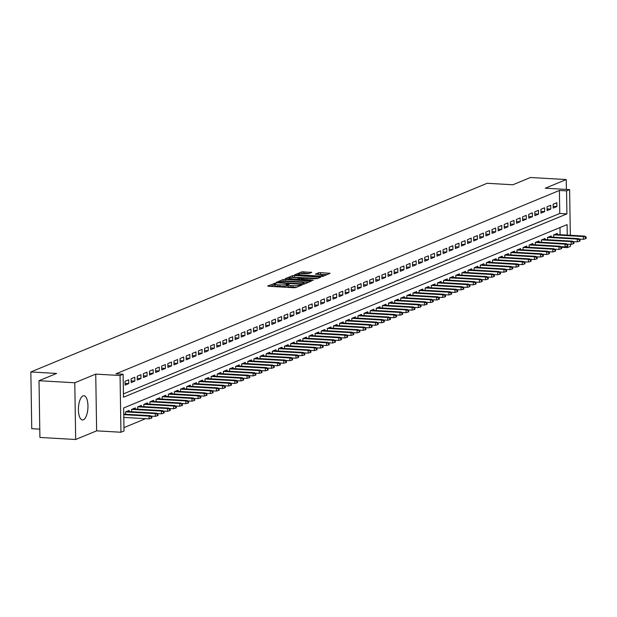 <?xml version="1.0" encoding="UTF-8"?>
<svg xmlns="http://www.w3.org/2000/svg" width="617" height="617" viewBox="0 0 617 617"><rect width="100%" height="100%" fill="white"/><g stroke="black" fill="none" stroke-linecap="round" stroke-linejoin="round"><path stroke-width="0.93" d="M275.49 283.18L267.709 285.941L268.511 286.265L293.792 287.723L295.798 287.553L302.176 284.915L299.384 285.147A4.89 0.833 -0.9 0 1 292.967 285.679L290.862 285.555A4.89 0.833 -0.9 0 1 287.892 284.838A4.89 0.833 -0.9 0 1 288.286 284.506L289.203 284.09L288.548 283.936L286.319 284.391A4.89 0.833 -0.9 0 1 279.91 284.931L277.804 284.807A4.89 0.833 -0.9 0 1 274.835 284.09A4.89 0.833 -0.9 0 1 275.228 283.751L276.138 283.342L275.49 283.18M274.843 284.715L270.385 286.373M287.908 285.47L286.35 285.926L286.319 284.391M82.994 395.89A12.139 4.728 93.3 0 0 78.413 408.701A12.139 4.728 93.3 0 0 82.485 419.969A12.139 4.728 93.3 0 0 83.372 419.807A12.139 4.728 93.3 0 0 87.953 406.996A12.139 4.728 93.3 0 0 83.881 395.728A12.139 4.728 93.3 0 0 82.994 395.89M311.739 272.398L301.836 271.827L294.633 274.858L322.845 276.37L330.049 273.339L320.555 272.621L318.549 272.783L315.395 274.141L320.57 274.611A4.088 0.694 -0.9 0 1 323.053 275.213A4.088 0.694 -0.9 0 1 317.362 275.938L300.718 274.981A4.088 0.694 -0.9 0 1 298.235 274.388A4.088 0.694 -0.9 0 1 303.926 273.655L308.708 273.647L311.739 272.398M123.423 393.893L559.766 213.467L559.403 190.468L566.553 190.884L569.614 189.62L570.332 235.278M39.018 380.712L74.788 382.771L75.675 439.505L39.912 437.445L39.018 380.712L56.602 373.439L30.85 371.958L487.137 183.288L512.889 184.768L530.473 177.495L566.236 179.555L545.289 188.216L569.614 189.62M75.675 439.505L96.63 430.843L95.735 374.11L74.788 382.771M95.735 374.11L120.06 375.506L123.115 374.241L123.477 397.24L566.915 213.883L566.553 190.884M559.403 190.468L115.965 373.833L123.115 374.241M285.17 279.378L283.164 279.547L276.084 282.478L276.886 282.802L302.168 284.26L304.173 284.09L311.253 281.159L285.17 279.378L285.193 280.912L282.247 281.468M285.416 278.614L292.504 275.683L294.51 275.514L320.717 277.195L317.562 278.552L315.557 278.722L303.294 278.298L301.165 279.239L312.765 280.072L313.413 280.234L311.924 280.419L285.424 278.822M566.398 189.434L566.236 179.555M128.675 379.763L125.004 381.283L125.066 385.116L128.737 383.597L128.675 379.763M134.791 377.234L131.12 378.753L131.182 382.586L134.853 381.067L134.791 377.234M140.907 374.704L137.236 376.223L137.298 380.057L140.969 378.537L140.907 374.704M147.023 372.174L143.352 373.694L143.414 377.527L147.085 376.008L147.023 372.174M153.139 369.645L149.468 371.164L149.53 374.997L153.201 373.478L153.139 369.645M159.255 367.115L155.584 368.634L155.646 372.467L159.317 370.948L159.255 367.115M165.371 364.585L161.708 366.105L161.762 369.938L165.433 368.418L165.371 364.585M171.487 362.056L167.824 363.575L167.878 367.408L171.549 365.889L171.487 362.056M177.603 359.534L173.94 361.045L173.994 364.878L177.665 363.367L177.603 359.534M183.719 357.004L180.056 358.516L180.11 362.349L183.781 360.837L183.719 357.004M189.843 354.474L186.172 355.986L186.234 359.819L189.897 358.307L189.843 354.474M195.959 351.945L192.288 353.464L192.35 357.297L196.013 355.778L195.959 351.945M202.075 349.415L198.404 350.934L198.466 354.767L202.129 353.248L202.075 349.415M208.191 346.885L204.52 348.404L204.582 352.238L208.253 350.718L208.191 346.885M214.307 344.355L210.636 345.875L210.698 349.708L214.369 348.189L214.307 344.355M220.423 341.826L216.752 343.345L216.814 347.178L220.485 345.659L220.423 341.826M226.539 339.296L222.868 340.815L222.93 344.648L226.601 343.129L226.539 339.296M232.655 336.766L228.984 338.286L229.046 342.119L232.717 340.599L232.655 336.766M238.771 334.237L235.1 335.756L235.162 339.589L238.833 338.07L238.771 334.237M244.887 331.707L241.216 333.226L241.278 337.059L244.949 335.54L244.887 331.707M251.003 329.177L247.332 330.697L247.394 334.53L251.065 333.01L251.003 329.177M257.119 326.655L253.448 328.167L253.51 332L257.181 330.488L257.119 326.655M263.235 324.126L259.564 325.637L259.626 329.47L263.297 327.959L263.235 324.126M269.351 321.596L265.68 323.107L265.742 326.941L269.413 325.429L269.351 321.596M275.467 319.066L271.796 320.585L271.858 324.419L275.529 322.899L275.467 319.066M281.583 316.536L277.912 318.056L277.974 321.889L281.645 320.37L281.583 316.536M287.699 314.007L284.036 315.526L284.09 319.359L287.761 317.84L287.699 314.007M293.815 311.477L290.152 312.996L290.206 316.829L293.877 315.31L293.815 311.477M299.931 308.947L296.268 310.467L296.322 314.3L299.993 312.78L299.931 308.947M306.055 306.418L302.384 307.937L302.438 311.77L306.109 310.251L306.055 306.418M312.171 303.888L308.5 305.407L308.562 309.24L312.225 307.721L312.171 303.888M318.287 301.358L314.616 302.878L314.678 306.711L318.341 305.191L318.287 301.358M324.403 298.829L320.732 300.348L320.794 304.181L324.457 302.662L324.403 298.829M330.519 296.299L326.848 297.818L326.91 301.651L330.581 300.132L330.519 296.299M336.635 293.777L332.964 295.288L333.026 299.122L336.697 297.61L336.635 293.777M342.751 291.247L339.08 292.759L339.142 296.592L342.813 295.08L342.751 291.247M348.867 288.717L345.196 290.229L345.258 294.062L348.929 292.551L348.867 288.717M354.983 286.188L351.312 287.699L351.374 291.532L355.045 290.021L354.983 286.188M361.099 283.658L357.428 285.177L357.49 289.011L361.161 287.491L361.099 283.658M367.215 281.128L363.544 282.648L363.606 286.481L367.277 284.961L367.215 281.128M373.331 278.599L369.66 280.118L369.722 283.951L373.393 282.432L373.331 278.599M379.447 276.069L375.776 277.588L375.838 281.421L379.509 279.902L379.447 276.069M385.563 273.539L381.892 275.059L381.954 278.892L385.625 277.372L385.563 273.539M391.679 271.01L388.008 272.529L388.07 276.362L391.741 274.843L391.679 271.01M397.795 268.48L394.124 269.999L394.186 273.832L397.857 272.313L397.795 268.48M403.911 265.95L400.24 267.469L400.302 271.303L403.973 269.783L403.911 265.95M410.027 263.42L406.364 264.94L406.418 268.773L410.089 267.254L410.027 263.42M416.143 260.891L412.48 262.41L412.534 266.243L416.205 264.724L416.143 260.891M422.259 258.369L418.596 259.88L418.65 263.714L422.321 262.202L422.259 258.369M428.383 255.839L424.712 257.351L424.766 261.184L428.437 259.672L428.383 255.839M434.499 253.309L430.828 254.821L430.89 258.654L434.553 257.142L434.499 253.309M440.615 250.78L436.944 252.299L437.006 256.132L440.669 254.613L440.615 250.78M446.731 248.25L443.06 249.769L443.122 253.602L446.785 252.083L446.731 248.25M452.847 245.72L449.176 247.24L449.238 251.073L452.909 249.553L452.847 245.72M458.963 243.191L455.292 244.71L455.354 248.543L459.025 247.024L458.963 243.191M465.079 240.661L461.408 242.18L461.47 246.013L465.141 244.494L465.079 240.661M471.195 238.131L467.524 239.651L467.586 243.484L471.257 241.964L471.195 238.131M477.311 235.601L473.64 237.121L473.702 240.954L477.373 239.435L477.311 235.601M483.427 233.072L479.756 234.591L479.818 238.424L483.489 236.905L483.427 233.072M489.543 230.542L485.872 232.061L485.934 235.895L489.605 234.375L489.543 230.542M495.659 228.012L491.988 229.532L492.05 233.365L495.721 231.845L495.659 228.012M501.775 225.49L498.104 227.002L498.166 230.835L501.837 229.323L501.775 225.49M507.891 222.961L504.22 224.472L504.282 228.305L507.953 226.794L507.891 222.961M514.007 220.431L510.336 221.943L510.398 225.776L514.069 224.264L514.007 220.431M520.123 217.901L516.452 219.421L516.514 223.254L520.185 221.734L520.123 217.901M526.239 215.372L522.568 216.891L522.63 220.724L526.301 219.205L526.239 215.372M532.355 212.842L528.692 214.361L528.746 218.194L532.417 216.675L532.355 212.842M538.471 210.312L534.808 211.832L534.862 215.665L538.533 214.145L538.471 210.312M544.587 207.782L540.924 209.302L540.978 213.135L544.649 211.616L544.587 207.782M550.711 205.253L547.04 206.772L547.094 210.605L550.765 209.086L550.711 205.253M553.218 208.076L556.881 206.556L556.827 202.723L553.156 204.242L553.218 208.076M123.955 427.627L145.604 418.673M560.097 234.691L559.981 227.55M125.521 414.238L125.49 411.948L129.161 410.428L129.177 411.57M131.637 411.716L131.606 409.418L135.277 407.899L135.293 409.04M137.753 409.187L137.722 406.888L141.393 405.369L141.409 406.51M143.869 406.657L143.838 404.359L147.509 402.839L147.525 403.981M149.993 404.127L149.954 401.829L153.625 400.31L153.641 401.451M156.109 401.598L156.07 399.299L159.741 397.78L159.757 398.929M162.225 399.068L162.186 396.77L165.857 395.25L165.873 396.399M168.341 396.538L168.302 394.24L171.973 392.728L171.989 393.87M174.457 394.008L174.418 391.71L178.089 390.199L178.105 391.34M180.573 391.479L180.534 389.18L184.205 387.669L184.221 388.81M186.689 388.949L186.65 386.658L190.321 385.139L190.337 386.281M192.805 386.419L192.766 384.129L196.437 382.609L196.453 383.751M198.921 383.89L198.882 381.599L202.553 380.08L202.569 381.221M205.037 381.36L204.998 379.069L208.669 377.55L208.685 378.691M211.153 378.83L211.114 376.54L214.785 375.02L214.809 376.162M217.269 376.308L217.23 374.01L220.901 372.491L220.925 373.632M223.385 373.779L223.346 371.48L227.017 369.961L227.041 371.102M229.501 371.249L229.47 368.951L233.133 367.431L233.157 368.573M235.617 368.719L235.586 366.421L239.249 364.902L239.273 366.043M241.733 366.19L241.702 363.891L245.365 362.372L245.389 363.521M247.849 363.66L247.818 361.361L251.489 359.85L251.505 360.991M253.965 361.13L253.934 358.832L257.605 357.32L257.621 358.462M260.081 358.6L260.05 356.302L263.721 354.79L263.737 355.932M266.205 356.071L266.166 353.78L269.837 352.261L269.853 353.402M272.321 353.541L272.282 351.25L275.953 349.731L275.969 350.872M278.437 351.011L278.398 348.721L282.069 347.201L282.085 348.343M284.553 348.482L284.514 346.191L288.185 344.672L288.201 345.813M290.669 345.952L290.63 343.661L294.301 342.142L294.317 343.283M296.785 343.43L296.746 341.132L300.417 339.612L300.433 340.754M302.901 340.9L302.862 338.602L306.533 337.083L306.549 338.224M309.017 338.371L308.978 336.072L312.649 334.553L312.665 335.694M315.133 335.841L315.094 333.542L318.765 332.023L318.781 333.165M321.249 333.311L321.21 331.013L324.881 329.493L324.897 330.643M327.365 330.781L327.326 328.483L330.997 326.971L331.013 328.113M333.481 328.252L333.442 325.953L337.113 324.442L337.137 325.583M339.597 325.722L339.558 323.424L343.229 321.912L343.253 323.053M345.713 323.192L345.674 320.894L349.345 319.382L349.369 320.524M351.829 320.663L351.798 318.372L355.461 316.853L355.485 317.994M357.945 318.133L357.914 315.842L361.577 314.323L361.601 315.464M364.061 315.603L364.03 313.313L367.693 311.793L367.717 312.935M370.177 313.074L370.146 310.783L373.817 309.264L373.833 310.405M376.293 310.552L376.262 308.253L379.933 306.734L379.949 307.875M382.409 308.022L382.378 305.724L386.049 304.204L386.065 305.346M388.533 305.492L388.494 303.194L392.165 301.674L392.181 302.816M394.649 302.962L394.61 300.664L398.281 299.145L398.297 300.286M400.765 300.433L400.726 298.134L404.397 296.615L404.413 297.764M406.881 297.903L406.842 295.605L410.513 294.085L410.529 295.235M412.997 295.373L412.958 293.075L416.629 291.563L416.645 292.705M419.113 292.844L419.074 290.545L422.745 289.034L422.761 290.175M425.229 290.314L425.19 288.016L428.861 286.504L428.877 287.645M431.345 287.784L431.306 285.494L434.977 283.974L434.993 285.116M437.461 285.255L437.422 282.964L441.093 281.445L441.109 282.586M443.577 282.725L443.538 280.434L447.209 278.915L447.225 280.056M449.693 280.195L449.654 277.905L453.325 276.385L453.341 277.527M455.809 277.665L455.77 275.375L459.441 273.855L459.464 274.997M461.925 275.143L461.886 272.845L465.557 271.326L465.58 272.467M468.041 272.614L468.002 270.315L471.673 268.796L471.697 269.938M474.157 270.084L474.126 267.786L477.789 266.266L477.813 267.408M480.273 267.554L480.242 265.256L483.905 263.737L483.929 264.878M486.389 265.025L486.358 262.726L490.021 261.207L490.045 262.356M492.505 262.495L492.474 260.197L496.145 258.685L496.161 259.826M498.621 259.965L498.59 257.667L502.261 256.155L502.277 257.297M504.737 257.436L504.706 255.137L508.377 253.626L508.393 254.767M510.861 254.906L510.822 252.615L514.493 251.096L514.509 252.237M516.977 252.376L516.938 250.086L520.609 248.566L520.625 249.708M523.093 249.846L523.054 247.556L526.725 246.036L526.741 247.178M529.209 247.317L529.17 245.026L532.841 243.507L532.857 244.648M535.325 244.787L535.286 242.496L538.957 240.977L538.973 242.119M541.441 242.265L541.402 239.967L545.073 238.447L545.089 239.589M547.557 239.735L547.518 237.437L551.189 235.918L551.205 237.059M553.673 237.206L553.634 234.907L557.305 233.388L557.321 234.529M30.85 371.958L31.745 428.692L39.781 429.154M570.47 244.324L570.501 246.345L567.447 247.61L567.424 246.191M561.663 247.278L567.447 247.61M567.247 235.1L567.085 224.611L123.647 407.976L124.009 430.974L120.947 432.239L120.06 375.506M96.63 430.843L120.947 432.239M559.766 213.467L566.915 213.883M128.737 383.597L125.035 383.381M134.853 381.067L131.159 380.851M140.969 378.537L137.275 378.329M147.085 376.008L143.391 375.799M153.201 373.478L149.507 373.27M159.317 370.948L155.623 370.74M165.433 368.418L161.739 368.21M171.549 365.889L167.855 365.68M177.665 363.367L173.971 363.151M183.781 360.837L180.087 360.621M189.897 358.307L186.203 358.091M196.013 355.778L192.319 355.562M202.129 353.248L198.435 353.032M208.253 350.718L204.551 350.502M214.369 348.189L210.667 347.973M220.485 345.659L216.783 345.451M226.601 343.129L222.899 342.921M232.717 340.599L229.015 340.391M238.833 338.07L235.131 337.861M244.949 335.54L241.247 335.332M251.065 333.01L247.371 332.802M257.181 330.488L253.487 330.272M263.297 327.959L259.603 327.743M269.413 325.429L265.719 325.213M275.529 322.899L271.835 322.683M281.645 320.37L277.951 320.154M287.761 317.84L284.067 317.624M293.877 315.31L290.183 315.094M299.993 312.78L296.299 312.564M306.109 310.251L302.415 310.043M312.225 307.721L308.531 307.513M318.341 305.191L314.647 304.983M324.457 302.662L320.763 302.453M330.581 300.132L326.879 299.924M336.697 297.61L332.995 297.394M342.813 295.08L339.111 294.864M348.929 292.551L345.227 292.335M355.045 290.021L351.343 289.805M361.161 287.491L357.459 287.275M367.277 284.961L363.575 284.745M373.393 282.432L369.699 282.216M379.509 279.902L375.815 279.686M385.625 277.372L381.931 277.164M391.741 274.843L388.047 274.634M397.857 272.313L394.163 272.105M403.973 269.783L400.279 269.575M410.089 267.254L406.395 267.045M416.205 264.724L412.511 264.516M422.321 262.202L418.627 261.986M428.437 259.672L424.743 259.456M434.553 257.142L430.859 256.927M440.669 254.613L436.975 254.397M446.785 252.083L443.091 251.867M452.909 249.553L449.207 249.337M459.025 247.024L455.323 246.808M465.141 244.494L461.439 244.286M471.257 241.964L467.555 241.756M477.373 239.435L473.671 239.226M483.489 236.905L479.787 236.697M489.605 234.375L485.903 234.167M495.721 231.845L492.027 231.637M501.837 229.323L498.143 229.108M507.953 226.794L504.259 226.578M514.069 224.264L510.375 224.048M520.185 221.734L516.491 221.518M526.301 219.205L522.607 218.989M532.417 216.675L528.723 216.459M538.533 214.145L534.839 213.929M544.649 211.616L540.955 211.4M550.765 209.086L547.071 208.878M556.881 206.556L553.187 206.348M274.835 284.09L274.858 285.625A4.89 0.833 -0.9 0 0 277.827 286.342L277.804 284.807M286.35 285.926A4.89 0.833 -0.9 0 1 279.933 286.465L277.827 286.342M287.892 284.838L287.915 286.373A4.89 0.833 -0.9 0 0 290.885 287.09L290.862 285.555M296.738 287.16A4.89 0.833 -0.9 0 1 292.99 287.213L290.885 287.09M308.6 282.254L285.193 280.912M278.707 282.316L301.458 283.82L303.734 283.342A4.89 0.833 -0.9 0 0 304.127 283.01A4.89 0.833 -0.9 0 0 301.165 282.293L285.995 281.421A4.89 0.833 -0.9 0 0 279.578 281.954L278.707 282.316M288.093 279.054L288.98 278.683M291.733 277.55L292.527 277.218L292.504 275.683M317.94 278.398L292.527 277.218M294.664 277.519A4.088 0.694 -0.9 0 0 288.972 278.252A4.088 0.694 -0.9 0 0 291.455 278.845L297.317 279.185L301.327 278.19L294.664 277.519M301.173 279.794L301.165 279.239M327.272 274.534L318.195 274.472M309.086 273.493L303.865 273.192L301.096 273.678M298.242 274.85L297.433 275.19M151.273 418.272L151.882 418.017L151.859 416.483L151.25 416.737L151.273 418.272L149.175 418.881L149.137 416.12L150.24 415.665L123.739 414.138M151.25 416.737L149.137 416.12L123.755 414.655M149.175 418.881L123.793 417.416M150.24 415.665L151.859 416.483M157.389 415.742L157.998 415.488L157.975 413.953L157.366 414.208L157.389 415.742L155.299 416.352L155.253 413.591L156.356 413.135L126.732 411.431M157.366 414.208L155.253 413.591L125.637 411.886M155.299 416.352L151.119 416.113M156.356 413.135L157.975 413.953M163.505 413.213L164.122 412.958L164.091 411.423L163.482 411.678L163.505 413.213L161.415 413.822L161.369 411.061L162.472 410.606L132.848 408.901M163.482 411.678L161.369 411.061L131.753 409.356M161.415 413.822L157.235 413.583M162.472 410.606L164.091 411.423M169.621 410.683L170.238 410.428L170.207 408.901L169.598 409.148L169.621 410.683L167.531 411.292L167.485 408.531L168.588 408.076L138.964 406.372M169.598 409.148L167.485 408.531L137.869 406.827M167.531 411.292L163.351 411.053M168.588 408.076L170.207 408.901M175.737 408.153L176.354 407.899L176.331 406.372L175.714 406.618L175.737 408.153L173.647 408.762L173.601 406.001L174.704 405.546L145.088 403.842M175.714 406.618L173.601 406.001L143.985 404.297M173.647 408.762L169.467 408.523M174.704 405.546L176.331 406.372M181.853 405.624L182.47 405.369L182.447 403.842L181.83 404.089L181.853 405.624L179.763 406.233L179.717 403.472L180.82 403.017L151.204 401.312M181.83 404.089L179.717 403.472L150.101 401.767M179.763 406.233L175.583 405.994M180.82 403.017L182.447 403.842M187.969 403.094L188.586 402.847L188.563 401.312L187.946 401.567L187.969 403.094L185.879 403.703L185.833 400.942L186.936 400.487L157.32 398.783M187.946 401.567L185.833 400.942L156.217 399.238M185.879 403.703L181.699 403.464M186.936 400.487L188.563 401.312M194.085 400.564L194.702 400.317L194.679 398.783L194.062 399.037L194.085 400.564L191.995 401.173L191.949 398.412L193.052 397.957L163.436 396.253M194.062 399.037L191.949 398.412L162.333 396.708M191.995 401.173L187.815 400.934M193.052 397.957L194.679 398.783M200.209 398.034L200.818 397.788L200.795 396.253L200.178 396.507L200.209 398.034L198.111 398.644L198.065 395.883L199.168 395.428L169.552 393.723M200.178 396.507L198.065 395.883L168.449 394.178M198.111 398.644L193.931 398.405M199.168 395.428L200.795 396.253M206.325 395.512L206.934 395.258L206.911 393.723L206.294 393.978L206.325 395.512L204.227 396.114L204.181 393.353L205.284 392.898L175.668 391.201M206.294 393.978L204.181 393.353L174.565 391.656M204.227 396.114L200.047 395.875M205.284 392.898L206.911 393.723M212.441 392.983L213.05 392.728L213.027 391.193L212.41 391.448L212.441 392.983L210.343 393.584L210.297 390.831L211.4 390.376L181.784 388.671M212.41 391.448L210.297 390.831L180.681 389.126M210.343 393.584L206.163 393.345M211.4 390.376L213.027 391.193M218.557 390.453L219.166 390.199L219.143 388.664L218.534 388.918L218.557 390.453L216.459 391.055L216.413 388.301L217.516 387.846L187.9 386.142M218.534 388.918L216.413 388.301L186.797 386.597M216.459 391.055L212.279 390.816M217.516 387.846L219.143 388.664M224.673 387.923L225.282 387.669L225.259 386.134L224.65 386.389L224.673 387.923L222.575 388.533L222.529 385.772L223.632 385.317L194.016 383.612M224.65 386.389L222.529 385.772L192.913 384.067M222.575 388.533L218.395 388.286M223.632 385.317L225.259 386.134M230.789 385.394L231.398 385.139L231.375 383.604L230.766 383.859L230.789 385.394L228.691 386.003L228.652 383.242L229.748 382.787L200.132 381.082M230.766 383.859L228.652 383.242L199.029 381.537M228.691 386.003L224.519 385.756M229.748 382.787L231.375 383.604M236.905 382.864L237.514 382.609L237.491 381.075L236.882 381.329L236.905 382.864L234.807 383.473L234.768 380.712L235.864 380.257L206.248 378.553M236.882 381.329L234.768 380.712L205.145 379.008M234.807 383.473L230.635 383.234M235.864 380.257L237.491 381.075M243.021 380.334L243.63 380.08L243.607 378.545L242.998 378.799L243.021 380.334L240.923 380.944L240.885 378.182L241.98 377.727L212.364 376.023M242.998 378.799L240.885 378.182L211.261 376.478M240.923 380.944L236.751 380.704M241.98 377.727L243.607 378.545M249.137 377.805L249.746 377.55L249.723 376.015L249.114 376.27L249.137 377.805L247.039 378.414L247.001 375.653L248.096 375.198L218.48 373.493M249.114 376.27L247.001 375.653L217.377 373.948M247.039 378.414L242.867 378.175M248.096 375.198L249.723 376.015M255.253 375.275L255.862 375.02L255.839 373.493L255.23 373.74L255.253 375.275L253.155 375.884L253.117 373.123L254.212 372.668L224.596 370.964M255.23 373.74L253.117 373.123L223.493 371.419M253.155 375.884L248.983 375.645M254.212 372.668L255.839 373.493M261.369 372.745L261.978 372.491L261.955 370.964L261.346 371.21L261.369 372.745L259.271 373.354L259.233 370.593L260.335 370.138L230.712 368.434M261.346 371.21L259.233 370.593L229.609 368.889M259.271 373.354L255.099 373.115M260.335 370.138L261.955 370.964M267.485 370.215L268.094 369.969L268.071 368.434L267.462 368.688L267.485 370.215L265.387 370.825L265.349 368.064L266.451 367.609L236.828 365.904M267.462 368.688L265.349 368.064L235.733 366.359M265.387 370.825L261.215 370.586M266.451 367.609L268.071 368.434M273.601 367.686L274.21 367.439L274.187 365.904L273.578 366.159L273.601 367.686L271.503 368.295L271.465 365.534L272.567 365.079L242.944 363.374M273.578 366.159L271.465 365.534L241.849 363.829M271.503 368.295L267.331 368.056M272.567 365.079L274.187 365.904M279.717 365.156L280.326 364.909L280.303 363.374L279.694 363.629L279.717 365.156L277.627 365.765L277.581 363.004L278.683 362.549L249.06 360.845M279.694 363.629L277.581 363.004L247.965 361.3M277.627 365.765L273.447 365.526M278.683 362.549L280.303 363.374M285.833 362.634L286.45 362.38L286.419 360.845L285.81 361.099L285.833 362.634L283.743 363.236L283.697 360.475L284.799 360.019L255.176 358.323M285.81 361.099L283.697 360.475L254.081 358.778M283.743 363.236L279.563 362.997M284.799 360.019L286.419 360.845M291.949 360.104L292.566 359.85L292.535 358.315L291.926 358.57L291.949 360.104L289.859 360.706L289.813 357.953L290.916 357.498L261.292 355.793M291.926 358.57L289.813 357.953L260.197 356.248M289.859 360.706L285.679 360.467M290.916 357.498L292.535 358.315M298.065 357.575L298.682 357.32L298.659 355.785L298.042 356.04L298.065 357.575L295.975 358.176L295.929 355.423L297.032 354.968L267.416 353.263M298.042 356.04L295.929 355.423L266.313 353.718M295.975 358.176L291.795 357.937M297.032 354.968L298.659 355.785M304.181 355.045L304.798 354.79L304.775 353.256L304.158 353.51L304.181 355.045L302.091 355.654L302.045 352.893L303.148 352.438L273.532 350.734M304.158 353.51L302.045 352.893L272.429 351.189M302.091 355.654L297.911 355.407M303.148 352.438L304.775 353.256M310.297 352.515L310.914 352.261L310.891 350.726L310.274 350.98L310.297 352.515L308.207 353.125L308.161 350.363L309.264 349.908L279.648 348.204M310.274 350.98L308.161 350.363L278.545 348.659M308.207 353.125L304.027 352.878M309.264 349.908L310.891 350.726M316.413 349.986L317.03 349.731L317.007 348.196L316.39 348.451L316.413 349.986L314.323 350.595L314.277 347.834L315.38 347.379L285.764 345.674M316.39 348.451L314.277 347.834L284.661 346.129M314.323 350.595L310.143 350.356M315.38 347.379L317.007 348.196M322.537 347.456L323.146 347.201L323.123 345.667L322.506 345.921L322.537 347.456L320.439 348.065L320.393 345.304L321.496 344.849L291.88 343.145M322.506 345.921L320.393 345.304L290.777 343.6M320.439 348.065L316.259 347.826M321.496 344.849L323.123 345.667M328.653 344.926L329.262 344.672L329.239 343.137L328.622 343.391L328.653 344.926L326.555 345.535L326.509 342.774L327.612 342.319L297.996 340.615M328.622 343.391L326.509 342.774L296.893 341.07M326.555 345.535L322.375 345.296M327.612 342.319L329.239 343.137M334.769 342.396L335.378 342.142L335.355 340.615L334.746 340.862L334.769 342.396L332.671 343.006L332.625 340.245L333.728 339.79L304.112 338.085M334.746 340.862L332.625 340.245L303.009 338.54M332.671 343.006L328.491 342.767M333.728 339.79L335.355 340.615M340.885 339.867L341.494 339.612L341.471 338.085L340.862 338.332L340.885 339.867L338.787 340.476L338.741 337.715L339.844 337.26L310.228 335.555M340.862 338.332L338.741 337.715L309.125 336.01M338.787 340.476L334.607 340.237M339.844 337.26L341.471 338.085M347.001 337.337L347.61 337.083L347.587 335.555L346.978 335.802L347.001 337.337L344.903 337.946L344.857 335.185L345.96 334.73L316.344 333.026M346.978 335.802L344.857 335.185L315.241 333.481M344.903 337.946L340.723 337.707M345.96 334.73L347.587 335.555M353.117 334.807L353.726 334.561L353.703 333.026L353.094 333.28L353.117 334.807L351.019 335.417L350.98 332.656L352.076 332.201L322.46 330.496M353.094 333.28L350.98 332.656L321.357 330.951M351.019 335.417L346.847 335.178M352.076 332.201L353.703 333.026M359.233 332.278L359.842 332.031L359.819 330.496L359.21 330.751L359.233 332.278L357.135 332.887L357.096 330.126L358.192 329.671L328.576 327.966M359.21 330.751L357.096 330.126L327.473 328.421M357.135 332.887L352.963 332.648M358.192 329.671L359.819 330.496M365.349 329.756L365.958 329.501L365.935 327.966L365.326 328.221L365.349 329.756L363.251 330.357L363.212 327.596L364.308 327.141L334.692 325.437M365.326 328.221L363.212 327.596L333.589 325.899M363.251 330.357L359.079 330.118M364.308 327.141L365.935 327.966M371.465 327.226L372.074 326.971L372.051 325.437L371.442 325.691L371.465 327.226L369.367 327.828L369.328 325.074L370.424 324.611L340.808 322.915M371.442 325.691L369.328 325.074L339.705 323.37M369.367 327.828L365.195 327.588M370.424 324.611L372.051 325.437M377.581 324.696L378.19 324.442L378.167 322.907L377.558 323.161L377.581 324.696L375.483 325.298L375.445 322.544L376.54 322.089L346.924 320.385M377.558 323.161L375.445 322.544L345.821 320.84M375.483 325.298L371.311 325.059M376.54 322.089L378.167 322.907M383.697 322.167L384.306 321.912L384.283 320.377L383.674 320.632L383.697 322.167L381.599 322.768L381.561 320.015L382.663 319.56L353.04 317.855M383.674 320.632L381.561 320.015L351.937 318.31M381.599 322.768L377.427 322.529M382.663 319.56L384.283 320.377M389.813 319.637L390.422 319.382L390.399 317.848L389.79 318.102L389.813 319.637L387.715 320.246L387.677 317.485L388.779 317.03L359.156 315.326M389.79 318.102L387.677 317.485L358.061 315.781M387.715 320.246L383.543 319.999M388.779 317.03L390.399 317.848M395.929 317.107L396.538 316.853L396.515 315.318L395.906 315.572L395.929 317.107L393.839 317.716L393.793 314.955L394.895 314.5L365.272 312.796M395.906 315.572L393.793 314.955L364.177 313.251M393.839 317.716L389.659 317.47M394.895 314.5L396.515 315.318M402.045 314.577L402.654 314.323L402.631 312.788L402.022 313.043L402.045 314.577L399.955 315.187L399.909 312.426L401.011 311.971L371.388 310.266M402.022 313.043L399.909 312.426L370.293 310.721M399.955 315.187L395.775 314.948M401.011 311.971L402.631 312.788M408.161 312.048L408.778 311.793L408.747 310.258L408.138 310.513L408.161 312.048L406.071 312.657L406.025 309.896L407.127 309.441L377.504 307.736M408.138 310.513L406.025 309.896L376.409 308.192M406.071 312.657L401.891 312.418M407.127 309.441L408.747 310.258M414.277 309.518L414.894 309.264L414.863 307.736L414.254 307.983L414.277 309.518L412.187 310.127L412.141 307.366L413.243 306.911L383.62 305.207M414.254 307.983L412.141 307.366L382.525 305.662M412.187 310.127L408.007 309.888M413.243 306.911L414.863 307.736M420.393 306.988L421.01 306.734L420.987 305.207L420.37 305.454L420.393 306.988L418.303 307.598L418.257 304.837L419.359 304.382L389.743 302.677M420.37 305.454L418.257 304.837L388.641 303.132M418.303 307.598L414.123 307.359M419.359 304.382L420.987 305.207M426.509 304.459L427.126 304.204L427.103 302.677L426.486 302.924L426.509 304.459L424.419 305.068L424.373 302.307L425.475 301.852L395.859 300.147M426.486 302.924L424.373 302.307L394.757 300.602M424.419 305.068L420.239 304.829M425.475 301.852L427.103 302.677M432.625 301.929L433.242 301.682L433.219 300.147L432.602 300.402L432.625 301.929L430.535 302.538L430.489 299.777L431.591 299.322L401.976 297.618M432.602 300.402L430.489 299.777L400.873 298.073M430.535 302.538L426.355 302.299M431.591 299.322L433.219 300.147M438.741 299.399L439.358 299.152L439.335 297.618L438.718 297.872L438.741 299.399L436.651 300.009L436.605 297.247L437.708 296.792L408.092 295.088M438.718 297.872L436.605 297.247L406.989 295.543M436.651 300.009L432.471 299.769M437.708 296.792L439.335 297.618M444.865 296.87L445.474 296.623L445.451 295.088L444.834 295.342L444.865 296.87L442.767 297.479L442.721 294.718L443.824 294.263L414.208 292.558M444.834 295.342L442.721 294.718L413.105 293.013M442.767 297.479L438.587 297.24M443.824 294.263L445.451 295.088M450.981 294.348L451.59 294.093L451.567 292.558L450.95 292.813L450.981 294.348L448.883 294.949L448.837 292.188L449.94 291.733L420.324 290.036M450.95 292.813L448.837 292.188L419.221 290.491M448.883 294.949L444.703 294.71M449.94 291.733L451.567 292.558M457.097 291.818L457.706 291.563L457.683 290.029L457.074 290.283L457.097 291.818L454.999 292.419L454.953 289.666L456.056 289.211L426.44 287.507M457.074 290.283L454.953 289.666L425.337 287.962M454.999 292.419L450.819 292.18M456.056 289.211L457.683 290.029M463.213 289.288L463.822 289.034L463.799 287.499L463.19 287.753L463.213 289.288L461.115 289.89L461.069 287.136L462.172 286.681L432.556 284.977M463.19 287.753L461.069 287.136L431.453 285.432M461.115 289.89L456.935 289.651M462.172 286.681L463.799 287.499M469.329 286.758L469.938 286.504L469.915 284.969L469.306 285.224L469.329 286.758L467.231 287.368L467.185 284.607L468.288 284.152L438.672 282.447M469.306 285.224L467.185 284.607L437.569 282.902M467.231 287.368L463.051 287.121M468.288 284.152L469.915 284.969M475.445 284.229L476.054 283.974L476.031 282.439L475.422 282.694L475.445 284.229L473.347 284.838L473.308 282.077L474.404 281.622L444.788 279.917M475.422 282.694L473.308 282.077L443.685 280.373M473.347 284.838L469.175 284.591M474.404 281.622L476.031 282.439M481.561 281.699L482.17 281.445L482.147 279.91L481.538 280.164L481.561 281.699L479.463 282.308L479.424 279.547L480.52 279.092L450.904 277.388M481.538 280.164L479.424 279.547L449.801 277.843M479.463 282.308L475.291 282.069M480.52 279.092L482.147 279.91M487.677 279.169L488.286 278.915L488.263 277.38L487.654 277.635L487.677 279.169L485.579 279.779L485.54 277.018L486.636 276.563L457.02 274.858M487.654 277.635L485.54 277.018L455.917 275.313M485.579 279.779L481.407 279.54M486.636 276.563L488.263 277.38M493.793 276.64L494.402 276.385L494.379 274.85L493.77 275.105L493.793 276.64L491.695 277.249L491.656 274.488L492.752 274.033L463.136 272.328M493.77 275.105L491.656 274.488L462.033 272.783M491.695 277.249L487.523 277.01M492.752 274.033L494.379 274.85M499.909 274.11L500.518 273.855L500.495 272.328L499.886 272.575L499.909 274.11L497.811 274.719L497.772 271.958L498.868 271.503L469.252 269.799M499.886 272.575L497.772 271.958L468.149 270.254M497.811 274.719L493.639 274.48M498.868 271.503L500.495 272.328M506.025 271.58L506.634 271.326L506.611 269.799L506.002 270.045L506.025 271.58L503.927 272.19L503.888 269.428L504.991 268.973L475.368 267.269M506.002 270.045L503.888 269.428L474.265 267.724M503.927 272.19L499.755 271.95M504.991 268.973L506.611 269.799M512.141 269.051L512.75 268.804L512.727 267.269L512.118 267.523L512.141 269.051L510.043 269.66L510.004 266.899L511.107 266.444L481.484 264.739M512.118 267.523L510.004 266.899L480.388 265.194M510.043 269.66L505.871 269.421M511.107 266.444L512.727 267.269M518.257 266.521L518.866 266.274L518.843 264.739L518.234 264.994L518.257 266.521L516.167 267.13L516.12 264.369L517.223 263.914L487.6 262.21M518.234 264.994L516.12 264.369L486.504 262.665M516.167 267.13L511.987 266.891M517.223 263.914L518.843 264.739M524.373 263.991L524.982 263.744L524.959 262.21L524.35 262.464L524.373 263.991L522.283 264.6L522.237 261.839L523.339 261.384L493.716 259.68M524.35 262.464L522.237 261.839L492.621 260.135M522.283 264.6L518.103 264.361M523.339 261.384L524.959 262.21M530.489 261.469L531.106 261.215L531.075 259.68L530.466 259.934L530.489 261.469L528.399 262.071L528.353 259.31L529.455 258.855L499.832 257.15M530.466 259.934L528.353 259.31L498.737 257.613M528.399 262.071L524.219 261.832M529.455 258.855L531.075 259.68M536.605 258.939L537.222 258.685L537.191 257.15L536.582 257.405L536.605 258.939L534.515 259.541L534.469 256.788L535.571 256.325L505.948 254.628M536.582 257.405L534.469 256.788L504.853 255.083M534.515 259.541L530.335 259.302M535.571 256.325L537.191 257.15M542.721 256.41L543.338 256.155L543.315 254.62L542.698 254.875L542.721 256.41L540.631 257.011L540.585 254.258L541.687 253.803L512.071 252.098M542.698 254.875L540.585 254.258L510.969 252.554M540.631 257.011L536.451 256.772M541.687 253.803L543.315 254.62M548.837 253.88L549.454 253.626L549.431 252.091L548.814 252.345L548.837 253.88L546.747 254.489L546.701 251.728L547.803 251.273L518.187 249.569M548.814 252.345L546.701 251.728L517.085 250.024M546.747 254.489L542.567 254.243M547.803 251.273L549.431 252.091M554.953 251.35L555.57 251.096L555.547 249.561L554.93 249.816L554.953 251.35L552.863 251.96L552.817 249.199L553.919 248.744L524.303 247.039M554.93 249.816L552.817 249.199L523.201 247.494M552.863 251.96L548.683 251.713M553.919 248.744L555.547 249.561M561.069 248.821L561.686 248.566L561.663 247.031L561.046 247.286L561.069 248.821L558.979 249.43L558.933 246.669L560.035 246.214L530.419 244.509M561.046 247.286L558.933 246.669L529.317 244.964M558.979 249.43L554.799 249.191M560.035 246.214L561.663 247.031M567.193 246.291L567.802 246.036L567.779 244.502L567.162 244.756L567.193 246.291L565.095 246.9L565.049 244.139L566.151 243.684L536.535 241.98M567.162 244.756L565.049 244.139L535.433 242.435M565.095 246.9L560.915 246.661M566.151 243.684L567.779 244.502M573.309 243.761L573.918 243.507L573.895 241.972L573.278 242.226L573.309 243.761L571.211 244.371L571.165 241.609L572.268 241.154L542.652 239.45M573.278 242.226L571.165 241.609L541.549 239.905M571.211 244.371L567.031 244.131M572.268 241.154L573.895 241.972M579.425 241.232L580.034 240.977L580.011 239.45L579.402 239.697L579.425 241.232L577.327 241.841L577.281 239.08L578.384 238.625L548.768 236.92M579.402 239.697L577.281 239.08L547.665 237.375M577.327 241.841L573.147 241.602M578.384 238.625L580.011 239.45M585.541 238.702L586.15 238.447L586.127 236.92L585.518 237.167L585.541 238.702L583.443 239.311L583.397 236.55L584.5 236.095L554.884 234.391M585.518 237.167L583.397 236.55L553.781 234.846M583.443 239.311L579.263 239.072M584.5 236.095L586.127 236.92M274.11 284.83L274.087 283.303M300.224 285.725L300.209 284.799M287.175 285.586L287.144 284.051M279.933 286.465L279.91 284.931M292.99 287.213L292.967 285.679M299.399 286.064L299.384 285.147M310.459 281.491L310.451 280.835M283.195 281.082L283.164 279.547M278.722 282.91L278.714 282.455M279.277 282.941L279.27 282.547M301.466 284.221L301.458 283.82M302.87 284.267L302.862 283.704M303.749 284.19L303.734 283.342M294.533 277.048L294.51 275.514M319.799 277.627L319.783 276.971M302.099 279.856L302.091 279.462M291.455 279.246L291.455 278.845M297.325 279.578L297.317 279.185M299.33 279.694L299.322 279.015M301.343 279.108L301.327 278.19M300.726 275.383L300.718 274.981M317.362 276.339L317.362 275.938M318.573 274.318L318.549 272.783M320.578 274.149L320.555 272.621M329.131 273.771L329.123 273.115M301.86 273.354L301.836 271.827M303.865 273.192L303.842 271.657M310.945 272.722L310.937 272.066M278.629 282.902L278.622 282.385M304.142 284.098L304.127 283.01M288.987 279.1L288.972 278.252M301.466 279.054L301.451 278.082M298.25 275.236L298.235 274.388M323.069 276.277L323.053 275.213"/></g></svg>
